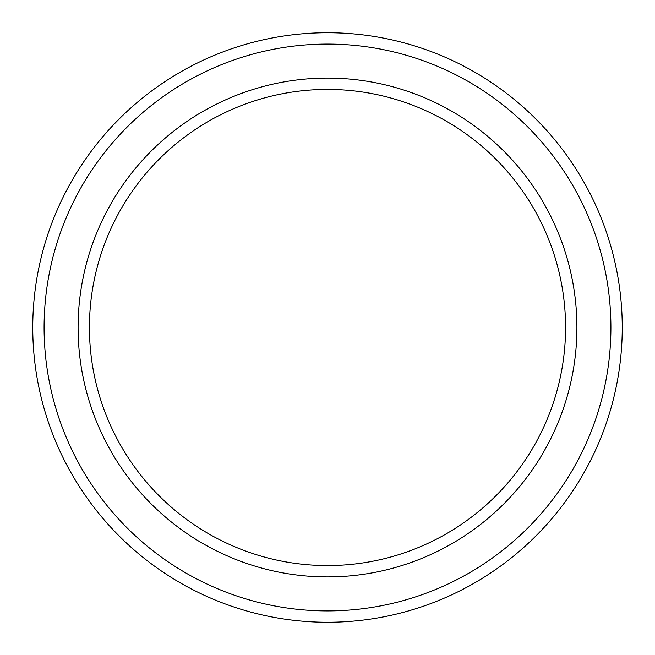 <?xml version="1.0" encoding="UTF-8"?>
<svg xmlns="http://www.w3.org/2000/svg" width="655" height="655" viewBox="0 0 655 655"><rect width="100%" height="100%" fill="white"/><g stroke="black" fill="none" stroke-linecap="round" stroke-linejoin="round"><path stroke-width="0.98" d="M565.568 327.5A238.068 238.068 0 0 0 327.5 89.432A238.068 238.068 0 0 0 89.432 327.5A238.068 238.068 0 0 0 327.5 565.568A238.068 238.068 0 0 0 565.568 327.5M78.092 327.5A249.408 249.408 0 0 1 327.5 78.092A249.408 249.408 0 0 1 576.908 327.5A249.408 249.408 0 0 1 327.5 576.908A249.408 249.408 0 0 1 78.092 327.5M610.91 327.5A283.41 283.41 0 0 0 327.5 44.09A283.41 283.41 0 0 0 44.09 327.5A283.41 283.41 0 0 0 327.5 610.91A283.41 283.41 0 0 0 610.91 327.5M32.75 327.5A294.75 294.75 0 0 1 327.5 32.75A294.75 294.75 0 0 1 622.25 327.5A294.75 294.75 0 0 1 327.5 622.25A294.75 294.75 0 0 1 32.75 327.5"/></g></svg>
